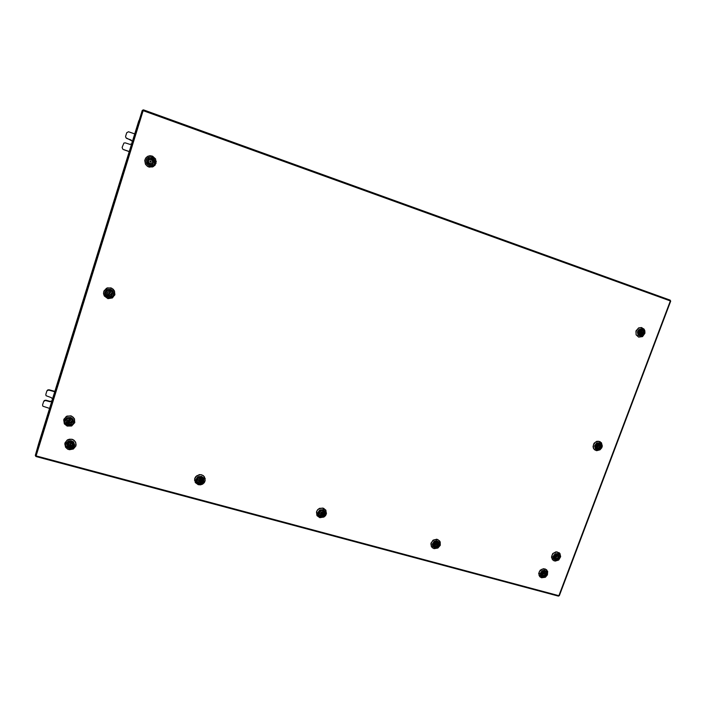 <?xml version="1.0" encoding="UTF-8"?>
<svg xmlns="http://www.w3.org/2000/svg" width="706" height="706" viewBox="0 0 706 706"><rect width="100%" height="100%" fill="white"/><g stroke="black" fill="none" stroke-linecap="round" stroke-linejoin="round"><path stroke-width="1.06" d="M46.896 390.965L47.796 389.924L49.146 389.791L46.896 390.965L45.784 394.513L46.084 395.757L51.379 397.681L52.491 398.996M43.666 401.414L44.416 400.434L45.925 400.214L43.666 401.414L42.563 404.944L42.863 406.179L49.57 408.43M51.9 400.929L50.108 401.37L45.925 400.214M51.803 401.229L49.95 401.732L45.74 400.576M123.409 149.522L129.224 151.561M134.714 133.884L128.492 131.731L126.718 132.71L125.58 136.408L125.915 137.785L132.057 140.918M126.886 138.544L125.915 137.785M126.833 138.464L131.078 139.991L132.331 141.553M131.598 143.909L129.878 144.386L125.271 142.841L123.929 143.053L122.182 147.386L122.738 149.116M559.276 595.546L558.42 596.138L35.918 456.482L35.3 455.396L142.294 110.427L143.177 110.674L143.477 109.854L670.206 300.121L670.594 301.127M142.753 110.533L142.974 109.942M139.179 120.461L138.808 120.735M38.786 444.171L139.073 120.805M38.565 443.933L138.791 120.735M72.144 419.699L72.612 421.809L70.953 424.165L68.703 424.597L66.179 423.035L65.905 420.211L67.379 418.561L70.379 418.314L72.144 419.699M66.373 422.885L68.482 424.315L70.556 424.103L72.286 422.303L72.171 420.088L70.415 418.481L67.855 418.508L66.037 420.449L66.373 422.885M73.027 419.205L70.741 417.414L66.849 417.731L64.943 419.876L64.678 421.738L65.305 423.521L67.591 425.312L71.474 424.986L72.921 423.697L73.618 421.941L73.027 419.205M64.361 423.829L63.69 419.849L66.17 416.558L70.574 415.869L73 417.034L74.342 418.632L74.704 422.762L71.703 425.947L67.158 426.071L64.361 423.829M63.919 419.143L67.017 416.072L71.474 416.037L74.527 418.834L74.712 422.717M69.011 421.861L69.762 421.447L69.347 420.794L68.623 421.147L69.011 421.861M69.735 421.508L69.673 420.114L68.623 421.147M68.173 423.035L67.838 424.103L66.735 423.326L66.02 420.591L67.511 418.702L69.656 418.314L69.32 419.382L67.299 420.502L67.547 422.523L69.232 423.273L70.882 422.444L71.253 421.2L70.185 419.629L70.521 418.552L72.003 419.832L72.409 421.685L70.591 424.077L68.703 424.341L69.038 423.273M70.318 419.196L69.32 419.382M67.397 420.326L68.658 422.426L70.212 422.435L71.235 421.597M68.341 422.603L68.005 423.671L68.844 423.909M68.544 442.044L71.535 441.779L73.292 443.147L73.751 445.23L72.727 447.136L69.876 448.019L67.361 446.492L67.079 443.695L68.544 442.044M72.021 447.366L73.459 445.636L73.089 443.13L70.812 441.753L68.253 442.433L67.114 444.339L67.573 446.368L69.85 447.772L72.021 447.366M68.014 441.232L66.126 443.368L65.861 445.212L66.488 446.986L69.744 448.963L73.433 447.825L74.765 445.354L73.556 441.912L70.909 440.668L68.014 441.232M73.362 449.06L69.559 449.766L67.688 449.184L65.561 447.286L64.793 443.73L67.008 440.253L71.235 439.247L73.08 439.803L75.215 441.629L76.107 444.189L75.886 445.989L73.362 449.06M65.04 442.777L67.52 439.856L69.329 439.194L72.215 439.353L73.936 440.191L75.701 442.327L75.904 445.936M70.909 444.93L70.512 444.25L69.77 444.621L70.168 445.301L70.909 444.93M70.9 444.939L70.768 443.483L69.779 444.612M72.153 445.698L73.292 446.007L72.524 447.004L69.435 447.683L67.811 446.669L67.132 444.348L68.279 444.656L68.773 446.033L70.159 446.695L71.641 446.271L72.453 444.912M68.491 443.845L68.279 444.656M68.544 443.818L69.629 445.707L71.915 445.486L72.303 444.162L71.288 443.059L69.735 442.927L68.526 443.853L67.388 443.544L69.285 441.912L71.244 441.868L73.459 443.977L73.539 445.204L72.4 444.895M67.388 443.492L68.438 444.189M72.303 445.239L73.548 445.283M198.368 477.485L201.201 477.212L202.825 478.509L203.222 480.512L201.616 482.78L198.792 483.063L197.159 481.766L196.762 479.762L198.368 477.485M201.51 482.569L202.931 480.812L202.587 478.447L200.522 477.185L198.245 477.724L196.983 479.55L197.353 481.677L199.013 482.886L201.51 482.569M197.892 476.709L195.818 479.648L196.33 482.251L199.348 484.131L202.093 483.566L203.919 481.501L203.663 478.033L201.554 476.347L197.892 476.709M202.613 484.157L200.46 484.872L198.218 484.695L195.333 482.569L194.697 478.853L196.895 475.676L200.875 474.732L202.931 475.465L204.484 476.929L205.217 480.627L204.308 482.648L202.613 484.157M194.6 480.495L194.794 478.324L195.88 476.444L199.374 474.617L201.581 474.776L203.504 475.773L205.243 478.827M200.522 480.239L200.142 479.577L199.454 479.948L199.833 480.609L200.522 480.239M200.398 479.392L199.516 478.853L199.436 480.177M201.678 480.971L202.746 481.254L201.651 482.48L198.96 482.86L197.292 481.545L196.974 479.701L198.042 479.992L198.96 481.704L200.945 481.686L201.934 480.195L201.281 478.659L200.019 478.236L198.298 479.215L197.23 478.924L198.315 477.706L200.451 477.203L202.657 478.597L203.001 480.486L201.934 480.195M198.042 479.145L198.042 479.992M198.033 479.921L198.907 480.892L200.248 481.06L201.81 479.365M201.607 480.459L202.798 480.433M320.18 510.738L322.854 510.447L324.363 511.691L324.495 514.277L323.127 515.812L321.115 516.254L318.935 514.868L318.803 512.282L320.18 510.738M323.013 515.609L324.389 513.924L324.089 511.576L322.201 510.42L320.233 510.826L318.865 512.485L319.138 514.824L321.027 516.007L323.013 515.609M319.739 509.988L317.709 512.83L318.141 515.336L320.956 517.127L323.56 516.563L325.59 513.721L325.166 511.223L323.207 509.617L319.739 509.988M323.904 517.092L319.844 517.674L317.109 515.698L316.509 512.141L317.409 510.191L319.041 508.735L322.465 508.029L325.766 510.032L326.446 513.615L325.554 515.609L323.904 517.092M316.809 515.142L316.597 511.506L317.709 509.653L319.518 508.346L323.524 508.196L326.022 510.456M322.13 513.368L321.777 512.732L321.106 513.174L321.477 513.73L322.13 513.368M322.104 512.988L320.983 511.868L321.151 513.474M323.207 514.065L324.204 514.33L323.313 515.398L320.665 515.918L319.227 514.921L318.785 512.874L319.792 513.147L320.709 514.833L322.607 514.683L323.189 512.768L323.472 513.244L322.774 511.762L319.05 512.124L320.33 510.809L322.121 510.447L324.239 511.876L324.469 513.589L323.463 513.315M319.589 512.274L319.792 513.147M319.8 513.58L322.06 513.836L323.004 511.956M322.933 513.518L324.063 513.483M434.675 541.987L437.217 541.696L438.62 542.888L438.894 544.741L437.367 546.868L434.825 547.159L433.413 545.976L433.343 543.488L434.675 541.987M437.235 546.665L438.55 545.094L438.532 543.143L437.146 541.811L434.967 541.934L433.396 543.629L433.396 545.562L435.037 547L437.235 546.665M434.278 541.273L432.301 544.026L432.654 546.435L435.275 548.147L437.755 547.591L439.476 545.65L439.388 542.429L436.767 540.708L434.278 541.273M437.941 548.059L434.084 548.65L432.407 547.777L431.216 546.126L431.225 542.746L433.961 539.79L437.773 539.578L440.2 541.899L440.244 545.306L437.941 548.059M431.71 547.026L430.845 543.761L432.919 540.24L436.749 539.216L439.582 540.867M436.449 544.511L436.149 543.902L435.487 544.352L435.893 544.873L436.449 544.511M436.387 544.061L435.125 542.949M434.825 543.188L435.576 544.697M437.455 545.173L438.4 545.429L437.288 546.629L434.614 546.832L433.493 545.729L433.299 544.052L434.243 544.308L434.887 545.817L436.017 546.1L437.314 545.385L437.005 544.591L437.27 543.867L437.72 544.45L437.658 543.726L436.423 542.676L434.508 543.585L433.563 543.329L435.02 541.943L436.97 541.784L438.629 543.443L438.655 544.705L437.72 544.45M433.872 543.417L434.243 544.308M434.278 544.935L436.07 544.856M436.414 544.591L436.935 542.852M437.005 544.591L438.082 544.555M542.508 571.428L544.926 571.128L546.444 572.822L545.923 575.231L544.37 576.396L542.543 576.414L541.025 574.728L541.22 572.875L542.508 571.428M541.387 572.698L543.752 571.119L545.941 572.169L546.215 574.022L544.723 573.166L544.467 573.863L545.959 574.719L543.594 576.317L541.608 575.531L541.149 573.422L542.04 573.66L542.755 575.205L544.008 575.311L545.067 574.481L545.95 574.719L545.906 572.081L543.452 571.128L541.325 572.822L541.484 575.408L543.973 576.264M542.155 570.73L540.214 573.404L540.496 575.725L542.19 577.199L544.555 577.164L546.991 574.931L546.973 571.816L544.52 570.174L542.155 570.73M545.35 577.234L541.608 577.799L539.878 576.767L538.996 575.319L539.243 571.816L542.12 569.115L545.42 569.062L547.671 571.366L547.45 574.905L545.35 577.234M539.816 576.696L538.643 573.448L540.205 570.148L543.673 568.648L546.691 569.866M544.123 573.837L543.805 573.246L543.205 573.784L544.123 573.837M544.044 573.369L542.976 572.301M541.511 572.751L542.04 573.66M542.067 574.313L543.391 574.128M544.088 573.431L544.291 572.107M542.252 572.954L543.329 574.075M545.323 573.775L544.414 572.142L541.405 572.725M112.228 291.71L112.678 293.917L110.992 296.317L107.965 296.502L106.2 295.02L105.741 292.813L107.436 290.404L110.463 290.228L112.228 291.71M106.385 294.896L108.442 296.423L110.966 296.079L112.422 294.181L112.166 291.966L110.065 290.281L107.586 290.545L106.006 292.575L106.385 294.896M113.119 291.225L110.833 289.301L106.906 289.539L104.973 291.71L104.7 293.634L105.309 295.505L108.583 297.685L111.513 297.182L113.445 295.02L113.728 293.096L113.119 291.225M104.311 295.955L103.544 293.74L103.773 291.428L106.474 288.295L110.78 287.889L113.11 289.16L114.407 290.828L114.875 294.614L112.386 297.976L107.947 298.62L104.311 295.955M104.091 290.669L107.303 287.916L111.636 288.154L114.575 291.11L114.663 295.284M109.051 293.899L109.774 293.581L109.395 292.796L108.671 293.105L109.051 293.899M109.774 293.581L109.606 292.496L108.671 293.105M108.203 295.09L107.859 296.193L106.482 295.029L106.103 292.302L107.4 290.669L109.721 290.228L109.377 291.331L107.391 292.328L107.541 294.517L109.253 295.373L110.886 294.614L111.31 293.334L110.242 291.604L110.586 290.501L112.104 291.922L112.457 293.917L110.568 296.255L108.724 296.467L109.068 295.364M110.312 291.393L109.377 291.331M107.391 292.328L107.418 293.687L108.539 294.852L109.995 294.958L111.221 293.978M108.292 294.887L107.947 295.99L108.786 296.255M153.529 159.821L153.97 162.124L152.249 164.577L149.963 164.922L147.43 163.104L147.192 160.05L148.71 158.347L151.764 158.232L153.529 159.821M147.616 163.015L149.698 164.648L151.675 164.604L153.537 162.874L153.555 160.341L151.702 158.435L149.522 158.259L147.404 160.094L147.413 162.539M154.429 159.344L152.143 157.288L150.131 156.909L148.189 157.429L146.707 158.744L145.965 160.606L146.539 163.589L148.825 165.636L150.837 166.016L152.77 165.486L154.252 164.171L154.993 162.318L154.429 159.344M145.471 164.189L144.748 160.403L145.683 158.038L147.58 156.353L150.043 155.691L152.602 156.176L155.594 158.947L156.061 163.324L153.493 166.563L149.328 167.11L147.342 166.219L145.471 164.189M153.59 160.491L153.74 160.986M156.264 161.197L155.091 165.195L152.514 166.987L148.295 166.748L145.78 164.674M150.307 162.036L151.058 161.665L150.66 160.897L149.901 161.286L150.307 162.036M149.928 161.665L150.705 162.106L151.049 161.295M149.443 163.254L149.09 164.383L147.933 163.448L147.325 160.386L148.966 158.479L151.013 158.241L150.652 159.379L149.178 159.768L148.401 161.065L148.772 162.627L150.307 163.589M151.525 159.68L151.887 158.541L153.193 159.706L153.581 162.707L152.152 164.366L149.954 164.692L150.316 163.554L151.905 163.077L152.567 161.859L152.152 160.253L150.652 159.379M152.531 161.039L151.534 159.741L149.769 159.538L148.56 160.659L148.604 162.336M153.705 160.924L153.802 161.639M151.869 158.576L151.022 158.285L150.669 159.415M147.995 163.554L147.598 162.945M559.081 555.41L559.081 557.819L557.784 559.267L555.375 559.558L554.078 558.411L554.069 555.993L555.366 554.537L557.784 554.254L559.081 555.41M559.064 557.105L558.755 555.234L557.537 554.316L555.984 554.342L554.616 555.251L553.928 556.734L554.157 558.261L555.331 559.32L556.928 559.381M559.814 554.969L558.137 553.478L555.013 553.839L553.072 556.513L553.336 558.852L555.781 560.511L558.137 559.964L560.079 557.299L559.814 554.969M552.057 558.993L551.88 555.419L553.557 553.072L557.069 551.924L559.982 553.548L560.679 556.725L558.746 559.999L555.207 561.111L553.522 560.564L552.057 558.993M552.763 559.973L551.465 557.14L552.719 553.628L556.019 551.818L559.39 552.904M556.346 557.316L556.76 556.416L556.09 556.725L556.346 557.316M555.048 557.793L556.266 558.525L557.634 557.961L558.181 556.575L557.449 555.366L558.119 554.616L559.064 556.01L558.773 557.89L556.857 559.399L555.913 559.452L556.266 558.525M556.778 555.181L554.942 556.531L555.596 558.34L555.243 559.267L554.113 558.119L554.078 556.266L555.728 554.475L557.131 554.254L556.778 555.181M554.934 557.511L556.249 557.272M556.928 556.557L556.91 554.863L557.449 555.366M600.718 444.736L600.912 446.607L599.385 448.707L597.55 449.095L595.996 448.231L595.476 445.848L596.473 444.136L598.838 443.359L600.718 444.736M600.727 446.254L600.453 444.692L599.156 443.58L597.25 443.712L596.067 444.701L595.493 446.642L596.182 448.213L597.576 448.892L599.376 448.425M601.459 444.295L599.791 442.715L596.649 443.015L594.673 445.733L595.352 448.822L597.364 449.943L600.427 448.928L601.706 446.721L601.459 444.295M593.587 448.407L593.349 445.001L595.432 442.088L598.732 441.224L601.441 442.759L602.297 446.051L601.777 447.78L600.003 449.837L596.676 450.675L594.84 449.934L593.587 448.407M595.043 450.066L593.596 448.619L593.005 446.669L593.993 443.28L596.879 441.25L600.215 441.7M597.956 446.66L598.556 446.377L598.344 445.724L597.717 445.998L597.956 446.66M598.406 444.462L596.588 445.707L596.835 448.663L595.564 446.916L596.014 444.833L597.735 443.571L598.767 443.509L598.547 445.91M599.438 443.721L600.559 444.939L600.515 447.039L599.509 448.336L597.505 448.866L599.676 446.677L599.288 443.633M596.702 447.225L598.07 446.686M596.87 447.445L597.858 447.913M643.475 331.105L643.651 333.047L642.636 334.794L640.254 335.544L638.701 334.609L638.198 332.12L639.751 329.984L641.595 329.623L643.475 331.105M643.475 332.138L642.839 330.54L641.33 329.755L639.61 330.187L638.418 331.661L638.295 333.523L639.38 335.032L641.172 335.315L642.707 334.379M644.225 330.664L641.789 328.758L638.709 329.728L637.394 331.988L638.048 335.209L640.863 336.453L643.14 335.438L644.446 333.188L644.225 330.664M636.23 334.873L635.929 331.67L638.25 328.29L641.26 327.522L644.075 329.093L644.878 330.752L644.896 333.214L642.531 336.594L638.745 337.15L636.23 334.873M638.665 337.124L636.062 334.82L636.018 330.814L638.798 327.849L641.93 327.646M640.677 333.055L641.304 332.711L641.039 332.076L640.413 332.42L640.677 333.055L639.195 332.5M641.154 330.779L639.309 332.023L639.53 335.094L638.295 333.409L638.436 331.723L640.457 329.843L641.516 329.808L641.154 330.779M642.186 330.037L643.245 331.193L643.281 333.409L641.78 335.094L640.201 335.324L642.504 332.764L641.825 331.017L642.186 330.037L641.507 329.834M639.671 333.938L640.951 333.055M641.242 332.226L640.757 330.796M641.03 332.076L639.477 331.679M641.048 330.779L641.825 331.017M54.847 391.415L49.146 389.791M54.733 391.777L48.97 390.136M123.471 149.584L129.216 151.587M35.865 453.587L38.442 444.295M139.17 120.488L142.268 110.507M68.005 423.671L67.838 424.103M69.665 418.287L69.479 418.967M73.442 445.539L73.292 446.007M67.299 443.88L67.132 444.348M202.666 480.751L202.746 481.254M197.071 479.242L197.98 479.48M323.93 513.783L324.204 514.33M318.891 512.424L319.527 512.591M437.949 544.847L438.4 545.429M544.467 573.863L545.067 574.481M109.73 290.201L109.465 291.137M149.46 163.289L149.09 164.383M555.092 557.872L555.596 558.34M555.366 558.94L555.913 559.452M596.888 448.495L597.505 448.866M598.467 444.312L599.076 444.674M639.512 335.112L640.201 335.324M640.571 334.344L639.892 334.132M143.177 110.674L36.077 455.873L558.896 595.688L670.321 300.968L143.177 110.674M670.197 300.121L143.477 109.862M558.428 596.138L35.918 456.482M670.7 301.135L559.328 595.688M35.3 455.396L142.294 110.427M200.539 480.009L200.416 479.162M556.866 556.487L555.834 555.525M556.178 557.219L555.154 556.257M598.406 445.76L597.25 445.071M597.867 446.624L596.72 445.936"/></g></svg>
